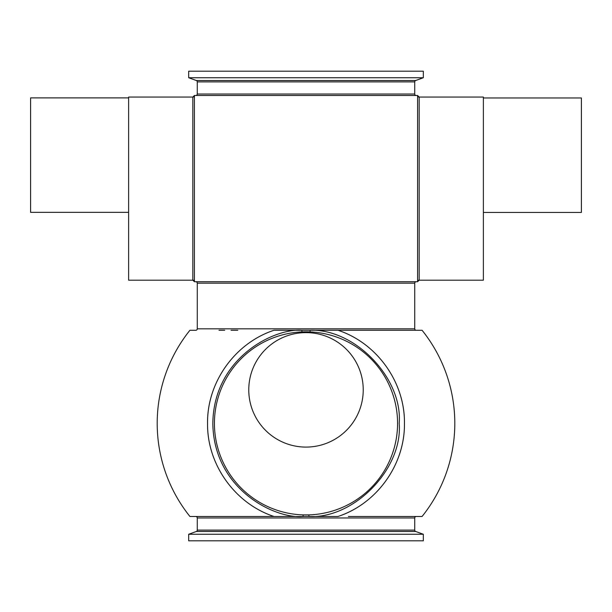 <?xml version="1.0" encoding="UTF-8"?>
<svg xmlns="http://www.w3.org/2000/svg" width="612" height="612" viewBox="0 0 612 612"><rect width="100%" height="100%" fill="white"/><g stroke="black" fill="none" stroke-linecap="round" stroke-linejoin="round"><path stroke-width="0.92" d="M416.206 281.711A1.469 1.469 0 0 0 414.737 283.172L414.737 328.828A1.469 1.469 0 0 0 416.206 330.289L379.876 330.289M195.794 281.711A1.469 1.469 0 0 1 197.263 283.172L197.263 328.828A1.469 1.469 0 0 1 195.794 330.289L189.904 330.289A148.8 148.8 0 0 0 189.942 516.497L274.069 516.497C235.085 503.775 207.017 464.462 207.552 423.512C206.978 382.431 234.771 343.225 273.939 330.289C234.97 343.072 206.955 382.423 207.552 423.366C207.032 464.454 234.886 503.622 274.069 516.497L195.794 516.497A1.469 1.469 0 0 1 197.263 517.966L197.263 530.114A1.469 1.469 0 0 1 196.299 531.491L188.672 534.261L423.328 534.261L423.328 540.809L188.672 540.809L188.672 534.261M192.818 97.101A1.599 1.599 180 0 0 194.417 95.503L194.417 281.711L417.583 281.711L417.583 95.503L194.417 95.503L192.818 97.056L128.627 97.056L128.627 280.197L192.818 280.197L194.417 281.711A1.599 1.599 180 0 0 192.818 280.112L192.818 97.101M414.737 81.886L197.263 81.886A1.469 1.469 0 0 0 196.299 80.509L415.701 80.509A1.469 1.469 0 0 0 414.737 81.886L414.737 94.034A1.469 1.469 0 0 0 416.206 95.503M197.263 81.886L197.263 94.034A1.469 1.469 0 0 1 195.794 95.503M348.389 516.497L422.058 516.497A148.8 148.8 0 0 0 422.096 330.289L338.061 330.289C377.03 343.072 405.045 382.423 404.448 423.366C404.968 464.454 377.114 503.622 337.931 516.497L308.922 516.497L308.869 514.899L303.131 514.899L303.078 516.497L263.611 516.497M306 331.803L310.062 331.888L310.131 330.289L273.939 330.289M416.206 516.497A1.469 1.469 0 0 0 414.737 517.966L414.737 530.114A1.469 1.469 0 0 0 415.701 531.491L423.328 534.261M483.373 280.197L483.373 97.056L419.182 97.056L417.583 95.503A1.599 1.599 180 0 0 419.182 97.101L419.182 280.112A1.599 1.599 0 0 0 417.583 281.711L419.182 280.197L483.373 280.197M415.701 80.509L423.328 77.739L188.672 77.739L196.299 80.509M423.328 77.739L423.328 71.191L188.672 71.191L188.672 77.739M397.571 423.374A91.571 91.571 0 0 1 306 514.944A91.571 91.571 0 0 1 214.43 423.374A91.571 91.571 0 0 1 306 331.803A91.571 91.571 0 0 1 397.571 423.374M483.373 212.44L581.4 212.44L581.4 97.974L483.373 97.974M128.627 97.882L30.6 97.882L30.6 212.349L128.627 212.349M306 332.622A57.23 57.23 0 0 1 363.23 389.859A57.23 57.23 0 0 1 306 447.089A57.23 57.23 0 0 1 248.77 389.859A57.23 57.23 0 0 1 306 332.622M218.974 330.289L224.726 330.289M231.022 330.289L237.8 330.289M393.026 330.289L416.206 330.289M337.931 516.497C376.916 503.775 404.983 464.462 404.448 423.512C405.022 382.431 377.229 343.225 338.061 330.289L310.131 330.289C355.09 328.522 402.933 378.537 399.177 423.374C403.048 468.578 354.226 518.953 308.922 516.497L303.078 516.497C275.308 519.098 214.101 489.929 212.831 423.978C213.244 358.012 274.061 328.055 301.869 330.289L301.938 331.888L310.062 331.888M195.794 516.497L189.942 516.497M422.058 516.497L418.195 516.497M414.737 283.172L197.263 283.172M197.263 94.034L414.737 94.034M197.263 328.828L414.737 328.828M414.737 517.966L197.263 517.966M415.701 531.491L196.299 531.491M197.263 530.114L414.737 530.114M303.131 514.899L308.869 514.899"/></g></svg>
